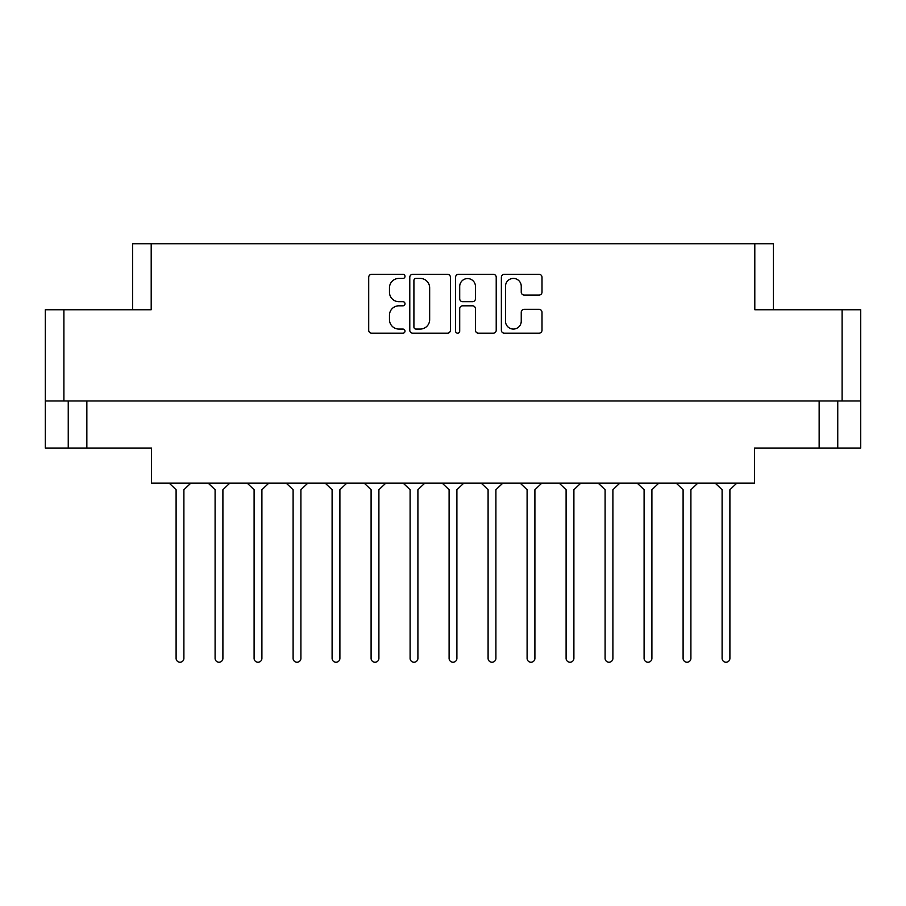 <?xml version="1.0" encoding="UTF-8"?>
<svg xmlns="http://www.w3.org/2000/svg" width="906" height="906" viewBox="0 0 906 906"><rect width="100%" height="100%" fill="white"/><g stroke="black" fill="none" stroke-linecap="round" stroke-linejoin="round"><path stroke-width="1.36" d="M505.491 321.2A7.882 7.882 0 0 0 513.362 329.071A7.882 7.882 0 0 0 521.244 321.2L521.244 312.287A2.945 2.945 0 0 1 524.189 309.342L539.059 309.342A2.945 2.945 0 0 1 542.003 312.287L542.003 330.248A2.945 2.945 0 0 1 539.059 333.193L504.314 333.193A2.945 2.945 0 0 1 501.369 330.248L501.369 277.247A2.945 2.945 0 0 1 504.314 274.303L539.059 274.303A2.945 2.945 0 0 1 542.003 277.247L542.003 292.117A2.945 2.945 0 0 1 539.059 295.062L524.189 295.062A2.945 2.945 0 0 1 521.244 292.117L521.244 286.307A7.882 7.882 0 0 0 513.362 278.425A7.882 7.882 0 0 0 505.491 286.307L505.491 321.2M457.643 333.193A2.061 2.061 0 0 0 459.704 331.132L459.704 308.753A2.945 2.945 0 0 1 462.649 305.809L472.513 305.809A2.945 2.945 0 0 1 475.457 308.753L475.457 330.248A2.945 2.945 0 0 0 478.402 333.193L493.272 333.193A2.945 2.945 0 0 0 496.216 330.248L496.216 277.247A2.945 2.945 0 0 0 493.272 274.303L458.527 274.303A2.945 2.945 0 0 0 455.582 277.247L455.582 331.132A2.061 2.061 0 0 0 457.643 333.193M132.604 309.75L132.604 243.748L151.2 243.748L151.2 309.75L63.896 309.75L63.896 400.95L45.3 400.95L45.3 309.75L63.896 309.75M842.104 309.75L860.7 309.75L860.7 400.95L842.104 400.95L842.104 309.75L754.8 309.75L754.8 243.748L773.396 243.748L773.396 309.75M45.3 400.95L45.3 448.051L68.244 448.051L68.244 400.95L68.244 448.051L151.495 448.051L151.495 483.147L754.505 483.147L754.505 448.051L819.149 448.051L819.149 400.95M450.418 330.248L450.418 277.247A2.945 2.945 0 0 0 447.473 274.303L412.728 274.303A2.945 2.945 0 0 0 409.784 277.247L409.784 330.248A2.945 2.945 0 0 0 412.728 333.193L447.473 333.193A2.945 2.945 0 0 0 450.418 330.248M398.889 278.425L402.944 278.425A2.061 2.061 0 0 0 405.005 276.364A2.061 2.061 0 0 0 402.944 274.303L371.653 274.303A2.945 2.945 0 0 0 368.708 277.247L368.708 330.248A2.945 2.945 0 0 0 371.653 333.193L402.944 333.193A2.061 2.061 0 0 0 405.005 331.132A2.061 2.061 0 0 0 402.944 329.071L398.889 329.071A9.422 9.422 0 0 1 389.467 319.648L389.467 315.231A9.422 9.422 0 0 1 398.889 305.809L402.944 305.809A2.061 2.061 0 0 0 405.005 303.748A2.061 2.061 0 0 0 402.944 301.687L398.889 301.687A9.422 9.422 0 0 1 389.467 292.264L389.467 287.848A9.422 9.422 0 0 1 398.889 278.425M754.8 243.748L151.2 243.748M842.104 400.95L63.896 400.95M860.7 400.95L860.7 448.051L819.149 448.051M415.967 278.425A2.061 2.061 0 0 0 413.906 280.486L413.906 327.009A2.061 2.061 0 0 0 415.967 329.071L420.237 329.071A9.422 9.422 0 0 0 429.659 319.648L429.659 287.848A9.422 9.422 0 0 0 420.237 278.425L415.967 278.425M475.457 286.455A7.882 7.882 0 0 0 467.575 278.572A7.882 7.882 0 0 0 459.704 286.455L459.704 298.742A2.945 2.945 0 0 0 462.649 301.687L472.513 301.687A2.945 2.945 0 0 0 475.457 298.742L475.457 286.455M837.756 400.95L837.756 448.051M736.793 483.147L729.896 489.75L729.896 658.345A3.896 3.896 0 0 1 726 662.252A3.896 3.896 0 0 1 722.105 658.345L722.105 489.75L715.208 483.147M190.792 483.147L183.895 489.75L183.895 658.345A3.896 3.896 0 0 1 180 662.252A3.896 3.896 0 0 1 176.104 658.345L176.104 489.75L169.207 483.147M229.796 483.147L222.899 489.75L222.899 658.345A3.896 3.896 0 0 1 219.003 662.252A3.896 3.896 0 0 1 215.096 658.345L215.096 489.75L208.21 483.147M541.788 483.147L534.902 489.75L534.902 658.345A3.896 3.896 0 0 1 530.995 662.252A3.896 3.896 0 0 1 527.099 658.345L527.099 489.75L520.203 483.147M619.795 483.147L612.898 489.75L612.898 658.345A3.896 3.896 0 0 1 609.002 662.252A3.896 3.896 0 0 1 605.095 658.345L605.095 489.75L598.209 483.147M697.79 483.147L690.904 489.75L690.904 658.345A3.896 3.896 0 0 1 686.997 662.252A3.896 3.896 0 0 1 683.101 658.345L683.101 489.75L676.204 483.147M268.799 483.147L261.902 489.75L261.902 658.345A3.896 3.896 0 0 1 257.995 662.252A3.896 3.896 0 0 1 254.099 658.345L254.099 489.75L247.202 483.147M346.794 483.147L339.897 489.75L339.897 658.345A3.896 3.896 0 0 1 336.001 662.252A3.896 3.896 0 0 1 332.106 658.345L332.106 489.75L325.209 483.147M424.789 483.147L417.904 489.75L417.904 658.345A3.896 3.896 0 0 1 413.997 662.252A3.896 3.896 0 0 1 410.101 658.345L410.101 489.75L403.204 483.147M176.104 658.345L176.104 489.75M183.895 489.75L183.895 658.345M254.099 658.345L254.099 489.75M261.902 489.75L261.902 658.345M332.106 658.345L332.106 489.75M339.897 489.75L339.897 658.345M410.101 658.345L410.101 489.75M417.904 489.75L417.904 658.345M307.791 483.147L300.905 489.75L300.905 658.345A3.896 3.896 0 0 1 296.998 662.252A3.896 3.896 0 0 1 293.102 658.345L293.102 489.75L286.205 483.147M385.797 483.147L378.901 489.75L378.901 658.345A3.896 3.896 0 0 1 375.005 662.252A3.896 3.896 0 0 1 371.098 658.345L371.098 489.75L364.212 483.147M463.793 483.147L456.896 489.75L456.896 658.345A3.896 3.896 0 0 1 453 662.252A3.896 3.896 0 0 1 449.104 658.345L449.104 489.75L442.207 483.147M215.096 658.345L215.096 489.75L215.096 658.345M222.899 489.75L222.899 658.345L222.899 489.75M293.102 658.345L293.102 489.75L293.102 658.345M300.905 489.75L300.905 658.345L300.905 489.75M371.098 658.345L371.098 489.75L371.098 658.345M378.901 489.75L378.901 658.345L378.901 489.75M449.104 658.345L449.104 489.75M456.896 489.75L456.896 658.345M527.099 658.345L527.099 489.75L527.099 658.345M534.902 489.75L534.902 658.345L534.902 489.75M605.095 658.345L605.095 489.75L605.095 658.345M612.898 489.75L612.898 658.345L612.898 489.75M683.101 658.345L683.101 489.75L683.101 658.345M690.904 489.75L690.904 658.345L690.904 489.75M502.796 483.147L495.899 489.75L495.899 658.345A3.896 3.896 0 0 1 492.003 662.252A3.896 3.896 0 0 1 488.096 658.345L488.096 489.75L481.211 483.147M580.791 483.147L573.894 489.75L573.894 658.345A3.896 3.896 0 0 1 569.999 662.252A3.896 3.896 0 0 1 566.103 658.345L566.103 489.75L559.206 483.147M658.798 483.147L651.901 489.75L651.901 658.345A3.896 3.896 0 0 1 648.005 662.252A3.896 3.896 0 0 1 644.098 658.345L644.098 489.75L637.201 483.147M488.096 658.345L488.096 489.75M495.899 489.75L495.899 658.345M566.103 658.345L566.103 489.75M573.894 489.75L573.894 658.345M644.098 658.345L644.098 489.75M651.901 489.75L651.901 658.345M722.105 658.345L722.105 489.75M729.896 489.75L729.896 658.345M86.851 400.95L86.851 448.051"/></g></svg>
